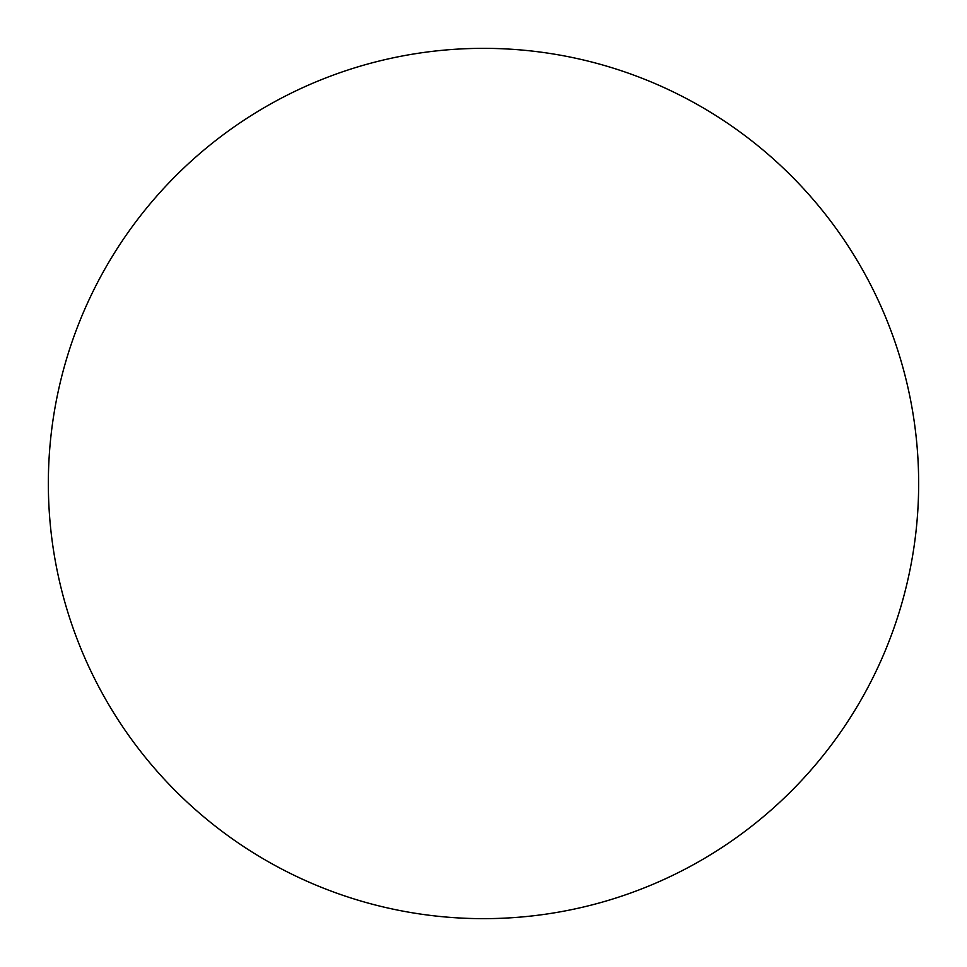 <?xml version="1.0" encoding="UTF-8"?>
<svg xmlns="http://www.w3.org/2000/svg" width="967" height="967" viewBox="0 0 967 967"><rect width="100%" height="100%" fill="white"/><g stroke="black" fill="none" stroke-linecap="round" stroke-linejoin="round"><path stroke-width="1.45" d="M483.5 48.35A435.15 435.15 0 0 1 918.65 483.5A435.15 435.15 0 0 1 483.5 918.65A435.15 435.15 0 0 1 48.35 483.5A435.15 435.15 0 0 1 483.5 48.35C454.925 48.35 426.628 51.142 398.609 56.715C370.579 62.287 343.37 70.543 316.971 81.47C290.584 92.409 265.502 105.814 241.738 121.685C217.986 137.556 196.011 155.602 175.801 175.801C155.602 196.011 137.556 217.986 121.685 241.738C105.814 265.502 92.409 290.584 81.47 316.971C70.543 343.37 62.287 370.579 56.715 398.609C51.142 426.628 48.35 454.925 48.35 483.5C48.35 512.075 51.142 540.372 56.715 568.391C62.287 596.421 70.543 623.63 81.47 650.029C92.409 676.417 105.814 701.498 121.685 725.262C137.556 749.014 155.602 770.989 175.801 791.199C196.011 811.398 217.986 829.444 241.738 845.315C265.502 861.186 290.584 874.591 316.971 885.53C343.37 896.457 370.579 904.713 398.609 910.285C426.628 915.858 454.925 918.65 483.5 918.65C512.075 918.65 540.372 915.858 568.391 910.285C596.421 904.713 623.63 896.457 650.029 885.53C676.417 874.591 701.498 861.186 725.262 845.315C749.014 829.444 770.989 811.398 791.199 791.199C811.398 770.989 829.444 749.014 845.315 725.262C861.186 701.498 874.591 676.417 885.53 650.029C896.457 623.63 904.713 596.421 910.285 568.391C915.858 540.372 918.65 512.075 918.65 483.5C918.65 454.925 915.858 426.628 910.285 398.609C904.713 370.579 896.457 343.37 885.53 316.971C874.591 290.584 861.186 265.502 845.315 241.738C829.444 217.986 811.398 196.011 791.199 175.801C770.989 155.602 749.014 137.556 725.262 121.685C701.498 105.814 676.417 92.409 650.029 81.47C623.63 70.543 596.421 62.287 568.391 56.715C540.372 51.142 512.075 48.35 483.5 48.35M725.262 845.315C749.014 829.444 770.989 811.398 791.199 791.199C811.398 770.989 829.444 749.014 845.315 725.262M845.315 241.738C829.444 217.986 811.398 196.011 791.199 175.801C770.989 155.602 749.014 137.556 725.262 121.685M241.738 121.685C217.986 137.556 196.011 155.602 175.801 175.801C155.602 196.011 137.556 217.986 121.685 241.738M121.685 725.262C137.556 749.014 155.602 770.989 175.801 791.199C196.011 811.398 217.986 829.444 241.738 845.315"/></g></svg>
